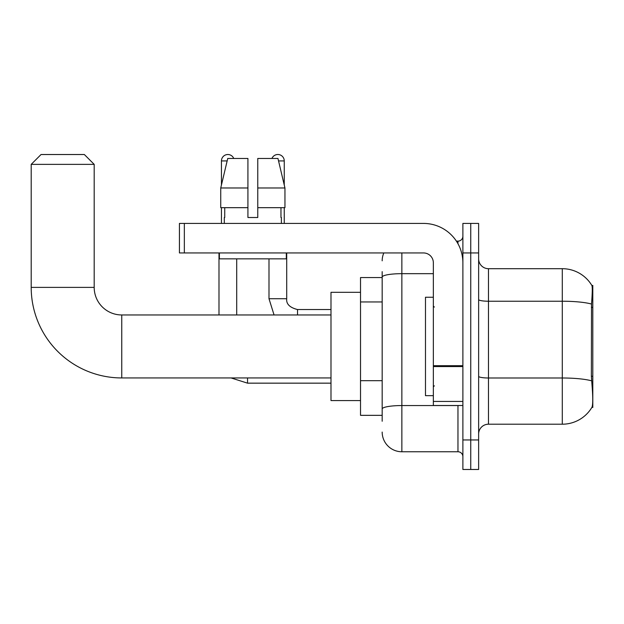 <?xml version="1.0" encoding="UTF-8"?>
<svg xmlns="http://www.w3.org/2000/svg" width="624" height="624" viewBox="0 0 624 624"><rect width="100%" height="100%" fill="white"/><g stroke="black" fill="none" stroke-linecap="round" stroke-linejoin="round"><path stroke-width="0.94" d="M592.8 376.28L591.373 376.28L592.004 384.836C592.995 397.16 592.995 404.609 592.004 407.176L592.8 407.472L592.8 285.425L591.903 285.55A34.445 34.445 0 0 0 562.286 268.694A34.445 34.445 0 0 1 591.833 285.425A34.445 34.445 0 0 0 562.286 268.694L488.475 268.694A9.844 9.844 0 0 1 478.631 258.851A9.844 9.844 0 0 0 488.475 268.694L488.475 424.203A9.844 9.844 0 0 0 478.631 434.047M382.177 296.049L382.177 271.643L382.177 277.555L360.524 277.555L360.524 415.342L382.177 415.342M592.004 407.176A34.445 34.445 0 0 1 562.286 424.203L488.475 424.203M470.753 439.951L470.753 469.474L478.631 469.474L478.631 439.951L470.753 439.951L470.753 469.474L462.883 469.474L462.883 439.951L470.753 439.951L470.753 252.946L470.753 439.951M462.883 439.951L462.883 223.423L470.753 223.423L470.753 252.946L470.753 223.423L478.631 223.423L478.631 439.951M591.373 376.28L591.513 304.044C592.363 293.335 592.496 287.173 591.903 285.55A34.445 34.445 0 0 0 562.286 268.694L562.286 301.228L488.475 301.228A9.844 1.708 0 0 1 478.631 299.52M382.177 421.247L382.177 271.643M401.864 252.946L401.864 451.76L457.961 451.76L457.961 405.499M456.394 241.137L457.961 241.137A4.922 4.922 0 0 0 462.883 236.215M382.177 412.394L382.177 386.591M462.883 456.682A4.922 4.922 0 0 0 457.961 451.76M382.177 260.816A19.687 19.687 0 0 1 383.822 252.946M401.864 451.76A19.687 19.687 0 0 1 382.177 432.073M257.767 217.511L247.923 217.511L257.767 217.511L247.923 217.511L257.767 217.511L257.767 158.457L277.961 158.457L284.95 187.988L284.95 207.675L257.767 207.675M271.939 158.457A6.396 6.396 0 0 1 284.248 160.922L284.248 184.993L284.95 187.988L257.767 187.988M247.923 187.988L247.923 207.675L247.923 187.988L247.923 207.675L220.74 207.675L220.74 187.988L227.737 158.457L247.923 158.457L247.923 187.988L220.74 187.988L221.45 184.993L221.45 160.922L227.152 160.922M433.352 297.235L425.482 297.235L425.482 395.663L433.352 395.663M330.993 377.941L121.75 377.941A90.55 90.55 0 0 1 31.2 287.391L31.2 164.369L41.044 154.526L84.349 154.526L94.193 164.369L31.2 164.369M121.75 377.941L121.75 314.956A27.557 27.557 0 0 1 94.193 287.391L94.193 164.369M360.524 292.313L330.993 292.313L330.993 400.577L360.524 400.577M221.45 160.922A6.396 6.396 0 0 1 233.75 158.457M236.707 314.956L236.707 258.851M218.993 314.956L218.993 252.946M221.45 207.675L221.45 223.423M268.991 258.851L268.991 298.717L286.705 298.717L286.705 252.946M284.248 207.675L284.248 223.423M462.883 405.499L433.352 405.499L433.352 365.703L462.883 365.703M462.883 262.79A39.367 39.367 0 0 0 423.517 223.423L184.345 223.423L184.345 252.946L423.517 252.946A9.844 9.844 0 0 1 433.352 262.79L433.352 365.703M184.345 252.946L179.423 252.946L179.423 223.423L184.345 223.423M224.305 217.511L224.734 217.511L224.305 217.511L224.305 223.423M281.393 217.511L280.964 217.511L281.393 217.511L281.393 223.423M280.964 207.675L280.964 217.511M247.923 207.675L247.923 217.511M224.734 217.511L224.734 207.675M219.383 252.946L219.383 258.851L286.315 258.851L286.315 252.946M284.95 207.675L284.95 187.988L277.961 158.457M227.737 158.457L220.74 187.988M592.8 307.382L591.373 307.382M382.177 301.954L360.524 301.954M382.177 380.687L360.524 380.687M562.286 424.203L562.286 301.228A34.445 5.983 180 0 1 591.513 304.044M591.622 380.843A34.445 5.983 180 0 0 562.286 377.996L488.475 377.996A9.844 1.708 0 0 1 478.631 376.288M478.631 252.946L462.883 252.946M459.67 405.499A4.922 0.858 0 0 1 457.961 405.553L401.864 405.553A19.687 3.416 180 0 0 382.177 408.97M382.177 277.087A19.687 3.416 180 0 1 401.864 273.671L433.352 273.671M457.961 243.727L457.961 241.137M31.2 287.391L94.193 287.391M330.993 383.159L247.533 383.159L231.083 377.941L247.533 383.159L247.533 377.941M278.546 160.922L284.248 160.922M297.531 314.956L297.531 309.559C289.715 307.57 286.112 303.966 286.705 298.717C286.112 303.966 289.715 307.57 297.531 309.543L330.993 309.543M462.883 366.553L433.352 366.553M433.352 401.435L462.883 401.435M434.343 307.078L433.352 306.095M434.343 385.819L433.352 386.802M330.993 314.956L121.75 314.956M268.991 298.717L274.061 314.956M286.705 298.717C286.112 303.966 289.715 307.57 297.531 309.543"/></g></svg>
